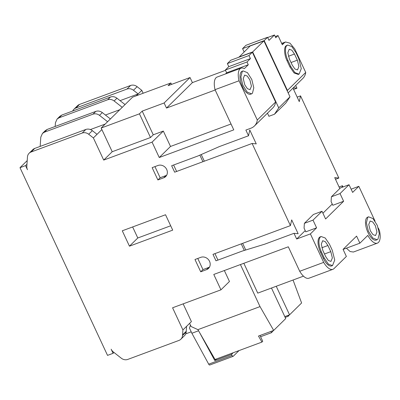 <?xml version="1.0" encoding="UTF-8"?>
<svg xmlns="http://www.w3.org/2000/svg" width="400" height="400" viewBox="0 0 400 400"><rect width="100%" height="100%" fill="white"/><g stroke="black" fill="none" stroke-linecap="round" stroke-linejoin="round"><path stroke-width="0.6" d="M320.51 252.245L321.385 251.92C318.53 245.05 318.165 240.1 320.29 237.065L321.13 236.525L325.22 238L329.385 244.06L332.255 250.215L334.73 260.055L332.51 265.61L328.42 264.135L324.255 258.07L323.38 258.395L320.51 252.245A12.23 5.205 -110.4 0 1 319.415 237.39A12.23 5.205 -110.4 0 1 320.255 236.85L321.13 236.525M367.76 217.355L368.6 216.815L372.99 218.58L377.31 225.395L379.31 233.715L377.945 239.205L377.105 239.745L372.715 237.98L368.39 231.16L366.395 222.845L367.76 217.355M377.105 239.745L376.23 240.07A12.23 5.205 -110.4 0 1 367.515 231.485A12.23 5.205 -110.4 0 1 366.88 217.68A12.23 5.205 -110.4 0 1 367.72 217.14L368.6 216.815M242.245 71.455L243.085 70.91L247.475 72.68L251.795 79.495L253.795 87.815L252.43 93.3L251.59 93.845L247.2 92.075L242.875 85.26L240.88 76.94L242.245 71.455M251.59 93.845L250.715 94.17A12.23 5.205 -110.4 0 1 242 85.585A12.23 5.205 -110.4 0 1 241.365 71.78A12.23 5.205 -110.4 0 1 242.205 71.235L243.085 70.91M244.805 84.865L243.235 78.575L244.64 75.11L247.265 76.075L249.87 79.89L251.44 86.18L250.035 89.645L247.41 88.68L244.805 84.865M370.32 230.77L368.75 224.48L370.155 221.01L372.78 221.98L375.385 225.79L376.955 232.08L375.55 235.55L372.925 234.58L370.32 230.77M286.84 45.59C284.635 47.15 285.22 55.09 287.935 60.44L290.805 66.595L294.915 72.61L299.06 74.135L301.28 68.665L298.805 58.74L295.935 52.585L291.825 46.57L287.68 45.045L286.84 45.59M298.27 74.425L294.04 72.935L289.93 66.92L287.06 60.765C284.345 55.415 283.755 47.475 285.965 45.915L286.89 45.34M191.215 331.83L185.72 333.865M287.8 315.475L288.185 316.3L285.18 317.415M240.42 264.565L260.02 306.6L273.68 330.415L258.485 336.055L261.94 342.08L262.73 341.305L260.015 335.485M288.185 316.3L288.975 315.525L288.815 315.1M277.33 326.835L279.355 324.84M270.935 331.435L271.515 332.675L260.595 336.73M275.225 36.58L278.025 35.545L275.77 37.755L274.48 34.985L267.675 37.51M274.48 34.985L269.005 40.365L267.57 37.285L245.945 45.31L242.565 48.63L264.195 40.605L287.42 90.415L287.32 91.085M276.235 286.26L289.555 314.825L284.795 316.59M289.555 314.825L301.6 302.99L293.045 280.025M271.515 332.675L273.455 330.5M261.94 342.08L215.035 359.485L197.915 329.64L191.08 326.515L189.61 323.36M107.59 121.715L99.495 115.36C97.405 113.825 95.24 113.425 93 114.16L44.42 132.185L42.46 133.42L40.795 137.14L40.16 146.41M42.46 133.42L45.275 130.655L47.235 129.415L95.815 111.395C98.055 110.655 100.22 111.055 102.31 112.59L110.41 118.95M105.425 115.035L119.835 109.69M122.235 107.33L114.135 100.975C112.05 99.44 109.885 99.04 107.64 99.775L59.06 117.8L57.105 119.04L55.435 122.755L55.18 126.47M57.105 119.04L59.92 116.27L61.88 115.035L110.455 97.01C112.7 96.275 114.865 96.67 116.955 98.21L125.05 104.565M126.965 89.07L75.855 108.03A6.89 6.125 -134.5 0 0 73.9 109.27L77.56 105.675A6.89 6.125 45.5 0 1 79.515 104.435L130.625 85.47L126.965 89.07A6.89 6.125 -134.5 0 1 133.465 90.265L138.145 93.945L136.255 95.8M130.625 85.47A6.89 6.125 45.5 0 1 137.125 86.67L141.805 90.35L138.145 93.945L120.065 100.65M171.54 84.395L170.87 82.96L132.585 97.165L101.16 128.035L139.445 113.83L150.495 137.52L112.21 151.725L101.16 128.035M225.505 70.33L192.4 82.615L166.495 108.06L164.125 102.985L190.03 77.535L168.11 85.67L170.87 82.96M192.4 82.615L190.03 77.535M164.125 102.985L142.205 111.115L139.445 113.83M281.81 43.665L284.46 42.685L282.33 44.775L278.025 35.545M292.27 65.155L289.4 59.005L287.83 52.71L289.24 49.245L291.865 50.21L294.47 54.025L297.34 60.18L298.91 66.47L297.5 69.935L294.875 68.97L292.27 65.155M226.65 72.79L248.28 64.765L244.335 68.64A15.505 6.6 69.6 0 0 241.07 68.17L217.105 77.06A15.505 6.6 69.6 0 0 215.03 89.675L238.995 80.785L257.29 120.015A12.07 10.725 45.5 0 1 254.415 126.005L272.72 108.025A12.07 10.725 -134.5 0 0 275.595 102.035L252.365 52.225L230.74 60.25L227.36 63.57L228.795 66.645L225.36 70.02L226.65 72.79L225.46 73.96M227.36 63.57L248.985 55.545L250.42 58.62L228.795 66.645M248.28 64.765L246.985 61.995L225.36 70.02M204.325 161.19L201.225 154.54M199.86 155.135L202.925 161.71M245.74 250L242.635 243.35M244.3 250.44L241.235 243.87M244.11 51.94L242.565 48.63M267.57 37.285L264.195 40.605M289.995 96.82L285.735 103.17L274.475 114.235L278.735 107.885L289.995 96.82L263.91 40.885L250.175 45.98L238.98 57.19M278.735 107.885L252.65 51.95L263.91 40.885M252.65 51.95L238.91 57.045M267.47 113.18L268.92 116.295L274.475 114.235M316.595 227.82L305.78 231.835L304.06 228.14L304.385 223.33L313.005 220.13L316.595 227.82L310.4 233.91L323.68 262.385L299.715 271.275L288.3 246.8L213.775 274.45L220.95 289.835L172.58 307.785L182.91 329.94L182.535 335.495A6.89 6.125 45.5 0 1 180.865 339.21A6.89 6.125 45.5 0 1 178.905 340.45L127.795 359.41A6.89 6.125 45.5 0 1 121.3 358.215L113.38 351.995A6.89 6.125 45.5 0 1 111.165 349.21L113.08 353.32L113.965 352.455M343.625 201.265L332.815 205.28L331.09 201.585L331.42 196.775L340.04 193.575L343.625 201.265L325.605 218.97L322.02 211.28L313.4 214.475L304.385 223.33M351.13 189.185L358.83 186.33L352.635 192.415L349.05 184.725L340.43 187.92L331.42 196.775M325.72 256.635L322.85 250.48L321.28 244.19L322.69 240.72L325.315 241.69L327.92 245.5L330.79 251.655L332.36 257.945L330.95 261.41L328.325 260.445L325.72 256.635M321.385 251.92L324.255 258.07M273.68 330.415L285.725 318.585L271.475 288.025M260.02 306.6L197.915 329.64M105.19 124.075L90.425 129.55M141.805 90.35L143.155 93.24M284.46 42.685L285.545 41.98L289.97 43.165L294.76 48.925L305.72 72.435L287.42 90.415M305.72 72.435A12.07 10.725 45.5 0 1 302.85 78.425L288.15 92.865M346.395 248.18L350.115 251.55L353.405 252.03L377.37 243.14A15.505 6.6 69.6 0 0 379.44 230.525L378.235 227.945M73.9 109.27A6.89 6.125 -134.5 0 0 72.705 111.015M101.88 129.57L97.035 134.33L92.35 130.655A6.89 6.125 -134.5 0 0 85.855 129.455L34.745 148.415A6.89 6.125 -134.5 0 0 32.785 149.655L29.125 153.25A6.89 6.125 45.5 0 1 31.085 152.015L82.195 133.05A6.89 6.125 45.5 0 1 88.69 134.25L93.375 137.925L103.705 160.08L152.075 142.135L159.25 157.52L233.775 129.87L215.03 89.675M142.205 111.115L153.255 134.81L150.495 137.52M215.18 89.995L166.495 108.06M231.035 124L170.51 146.455L163.34 131.07L153.255 134.81M252.365 52.225L248.985 55.545M250.42 58.62L246.985 61.995M173.61 165.005L176.62 171.47M214.935 253.625L217.945 260.09M254.415 126.005A12.07 10.725 45.5 0 1 250.985 128.175L245.87 130.075L248.525 135.765L249.79 130.035L256.25 143.88L252.11 143.46L290.42 225.62L212.975 254.355L215.985 260.815L242.29 251.055L264.785 244.155L294.01 233.31L296.665 239.005L305.21 230.61M290.42 225.62L291.69 219.885L298.145 233.735L294.01 233.31M339.08 186.98L342.44 185.735L342.095 187.305M339.805 188.535L334.715 177.62L338.855 178.04L335.495 179.29M297.18 97.13L300.54 95.88L299.275 101.615L292.98 88.12M293.29 87.815L296.955 88.19L293.595 89.435M323.68 262.385A15.85 6.75 -110.4 0 0 332.89 269.325A15.85 6.75 -110.4 0 0 333.98 268.625L346.37 256.455L343.07 249.375L356.585 236.1L359.885 243.175L343.085 249.41M359.885 243.175L367.815 235.385A15.505 6.6 69.6 0 0 377.37 243.14M349.05 184.725L340.04 193.575M322.02 211.28L313.005 220.13M332.51 265.61L331.63 265.935A12.23 5.205 -110.4 0 1 323.38 258.395M243.85 263.295L257.755 293.12L303.47 276.155M180.865 339.21L184.525 335.615A6.89 6.125 -134.5 0 0 186.195 331.9L186.575 326.345L191.415 321.585L183.15 303.86M220.95 289.835L229.455 281.485L224.345 270.53M182.91 329.94L186.575 326.345M296.955 88.19L295.685 85.465M338.855 178.04L300.54 95.88M343.015 186.96L342.44 185.735M375.07 221.15L358.83 186.33M26.965 164.23L25.555 165.615L27.47 169.725A6.89 6.125 45.5 0 1 26.82 166.36L27.46 156.97A6.89 6.125 45.5 0 1 29.125 153.25M97.035 134.33L93.375 137.925M163.73 177.785A6.89 6.125 -134.5 0 0 165.685 176.545A6.89 6.125 -134.5 0 0 166.06 168.345A6.89 6.125 -134.5 0 0 157.99 165.48L152.145 167.645L157.885 179.955L163.73 177.785L165.98 175.575L160.135 177.74L154.945 166.605M165.98 175.575A6.89 6.125 -134.5 0 0 166.65 175.275M170.685 225.785L137.79 237.99L132.64 226.95M206.56 269.64A6.89 6.125 -134.5 0 0 208.52 268.4A6.89 6.125 -134.5 0 0 208.89 260.195A6.89 6.125 -134.5 0 0 200.82 257.33L194.975 259.5L200.715 271.805L206.56 269.64L208.81 267.425L202.965 269.595L197.775 258.46M208.81 267.425A6.89 6.125 -134.5 0 0 209.48 267.125M112.21 151.725L103.705 160.08M163.34 131.07L152.075 142.135M170.51 146.455L159.25 157.52M241.07 68.17A15.505 6.6 69.6 0 0 238.995 80.785M275.595 102.035L257.29 120.015M248.525 135.765L219.295 146.61L197.95 155.975L171.65 165.735L174.66 172.195L252.11 143.46M322.92 213.21L332.24 204.055M296.665 239.005L310.4 233.91M332.89 269.325L308.925 278.22A15.85 6.75 -110.4 0 1 299.715 271.275M160.135 177.74L157.885 179.955M165.535 214.745L122.28 230.795L129.455 246.18L172.71 230.13L165.535 214.745M137.79 237.99L129.455 246.18M202.965 269.595L200.715 271.805M25.555 165.615L20 167.675L27.21 160.595M113.08 353.32L107.53 355.38L20 167.675M233.16 352.76L231.485 354.405L214.83 360.585L199.41 332.25M214.83 360.585L216.5 358.94M190.455 325.18L189.44 328.025L191.88 333.255L198.565 330.775M191.88 333.255L208.69 364.16A1.725 0.735 69.6 0 0 209.75 365.015L233.13 356.34A1.725 0.735 -110.4 0 1 232.075 355.485L231.485 354.405M239.03 350.58L233.25 356.26A1.725 0.735 -110.4 0 1 233.13 356.34M287.06 60.765L287.935 60.44M99.495 115.36L102.31 112.59M93 114.16L95.815 111.395M44.42 132.185L47.235 129.415M61.88 115.035L59.06 117.8M110.455 97.01L107.64 99.775M116.955 98.21L114.135 100.975M133.465 90.265L137.125 86.67M290.805 66.595L289.93 66.92M75.855 108.03L79.515 104.435M297.34 60.18L291.04 62.515M294.47 54.025L288.39 56.28M330.79 251.655L324.49 253.99M327.92 245.5L321.84 247.755M186.235 331.275L182.575 334.87M186.195 331.9L182.535 335.495M88.69 134.25L92.35 130.655M34.745 148.415L31.085 152.015M85.855 129.455L82.195 133.05M208.69 364.16L232.075 355.485M298.975 74.165L298.185 74.46M287.6 45.075L286.805 45.37M285.545 41.98L281.695 43.41"/></g></svg>
